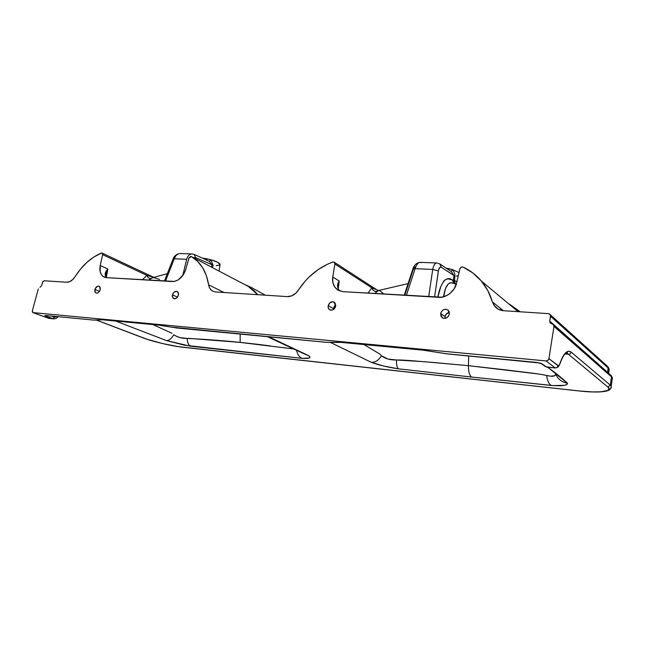 <?xml version="1.0" encoding="UTF-8"?>
<svg xmlns="http://www.w3.org/2000/svg" width="645" height="645" viewBox="0 0 645 645"><rect width="100%" height="100%" fill="white"/><g stroke="black" fill="none" stroke-linecap="round" stroke-linejoin="round"><path stroke-width="0.97" d="M175.827 336.021L180.076 337.625L187.163 338.44C187.381 342.495 188.493 345.083 190.493 346.204L166.547 340.608L115.705 321.049L166.547 340.608L184.631 345.212L302.142 358.354L190.493 346.204C188.493 345.091 187.381 342.495 187.163 338.44C213.527 339.625 241.19 342.108 270.158 345.873M302.142 358.354C299.288 357.137 297.442 354.444 296.587 350.275C297.442 354.444 299.288 357.137 302.142 358.354L309.229 358.007L310.019 357.088L308.794 355.75L268.836 336.843L308.794 355.75C311.551 357.878 309.334 358.749 302.142 358.354L190.493 346.204M289.758 348.429L292 348.727M554.773 375.704L550.709 376.212L539.172 374.068L468.415 365.667L468.689 355.959L468.415 365.667L507.486 370.077C519.846 371.802 536.664 373.253 546.646 375.471C547.258 380.695 548.822 384.025 551.338 385.468C562.126 386.194 567.527 385.468 567.544 383.283L567.149 384.339L564.528 385.315L553.184 385.589L471.64 377.051C469.455 375.406 468.383 371.617 468.415 365.667L430.949 362.256C419.468 361.514 405.028 359.797 396.465 359.999L424.176 361.708L468.415 365.667C468.383 371.617 469.455 375.406 471.64 377.051L551.338 385.468C548.822 384.025 547.258 380.695 546.646 375.471C553.136 376.986 556.063 376.293 555.434 373.407C557.506 378.833 561.545 382.122 567.544 383.283C562.359 378.405 555.78 373.068 547.807 367.279L567.544 383.283C561.545 382.122 557.506 378.833 555.434 373.407L555.281 372.995M553.66 324.806L611.17 375.487L611.476 376.849L553.982 326.41L553.192 324.282L550.217 322.927L549.766 321.137L608.606 373.229L549.766 321.137L550.08 322.742L553.668 324.822L553.982 326.41L611.476 376.849L610.372 374.785M607.767 372.294L608.082 366.86L608.356 368.174L550.532 316.244L549.766 321.137L550.491 315.292L549.75 314.139L548.435 313.639L550.241 314.695L550.532 316.244L608.356 368.174L607.751 372.471M39.95 287.315L41.594 285.719L39.95 287.315M578.984 390.959L592.779 391.934L601.051 391.805L607.832 390.427L609.041 388.556L607.84 387L568.422 354.242L565.004 353.944L568.422 354.242L567.132 353.525L565.471 353.5L568.422 354.242C569.882 354.218 570.801 353.508 571.172 352.114L610.291 385.146L571.172 352.114C570.801 353.508 569.882 354.218 568.422 354.242L607.84 387L610.291 385.146L611.218 386.129L610.734 388.492L611.218 386.129L610.291 385.146L611.476 376.849L612.395 377.873L612.065 380.203L612.395 377.873L611.476 376.849L610.291 385.146L607.84 387C614.443 391.402 597.955 393.329 578.92 390.926L183.067 347.268C172.916 346.349 151.196 341.213 142.392 337.617L96.621 320.122L146.584 339.109L162.209 343.479L178.431 346.655L579.129 390.943M550.233 314.679L607.292 366.142M608.356 368.174L609.219 369.158L608.904 371.343L609.219 369.158L608.356 368.174M42.505 282.365L44.15 280.769L42.772 281.728L41.594 285.719L42.505 282.365M48.343 318.17L32.919 312.599L32.339 310.817L32.355 312.051L33.056 312.623L546.025 360.934L555.168 367.868C556.675 367.852 557.619 367.126 558.006 365.667C557.619 367.126 556.675 367.852 555.168 367.868L546.428 367.013L541.01 363.369M540.937 363.345L535.858 362.337L541.929 363.732L546.742 367.174L555.168 367.868L546.025 360.934L547.911 360.37L548.927 358.668L553.982 326.41L548.927 358.668L558.465 365.796L559.868 364.038L562.456 357.257L565.399 352.952L568.382 351.203L571.172 352.114C567.253 349.445 563.472 353.347 559.812 363.804C559.255 365.433 558.651 366.054 558.006 365.667L548.927 358.668C548.524 360.16 547.557 360.91 546.025 360.934L33.056 312.623L48.714 318.308L53.446 318.856L46.037 316.203L47.158 315.639L46.037 316.203L45.206 315.856L52.938 318.719L49.222 318.445L32.903 312.591M141.997 337.464L96.565 320.13M611.17 375.487L612.395 377.873L611.218 386.129C611.549 387.709 610.734 389.104 608.783 390.322C603.946 392.329 594.013 392.539 578.992 390.959L183.422 347.308M545.42 366.674L555.466 368.029L558.288 366.9L559.868 364.038C563.399 354.024 566.326 352.791 565.931 353.146L567.471 352.718L567.132 353.525L565.601 353.387M540.929 363.337L539.349 362.901M447.469 353.928L439.132 352.622L447.195 353.855L535.858 362.337L447.598 353.895M422.83 350.138L439.132 352.622L422.967 350.106M326.547 342.318L340.076 342.277L331.538 342.39L341.753 342.414L422.548 350.066L342.221 342.463M326.394 342.342L331.111 342.318L326.08 342.277L176.932 328.015L326.225 342.326L170.949 327.063M46.158 315.542L93.856 320.105L102.789 319.791L96.476 319.96L102.789 319.791L158.356 325.056L176.932 328.015L158.356 325.056L103.16 319.864M170.917 327.079L158.525 325.104L102.966 319.847M93.485 320.033L96.476 319.96L93.485 320.033M44.868 315.59L45.98 315.526L44.868 315.59M52.938 318.719L54.551 317.243L51.213 316.026L54.551 317.243L57.107 316.59L54.551 317.243L52.938 318.719M48.56 318.275L53.462 318.864C56.816 318.961 58.026 316.647 57.857 316.856L57.994 316.671M334.239 262.225L377.712 290.379C374.842 288.581 372.875 287.735 371.818 287.831L368.11 293.136L371.818 287.831C372.673 290.395 374.326 291.629 376.777 291.532C374.326 291.629 372.673 290.395 371.818 287.831L334.868 263.982L334.368 262.322L333.191 261.959L327.708 264.111L318.09 269.626L309.318 276.818L305.335 280.97L296.063 292.991L291.822 295.813L287.275 296.611C291.629 296.668 295.313 294.539 298.329 290.218C307.205 276.705 318.678 267.32 332.747 262.055L334.239 262.225L334.868 263.982L371.818 287.831L378.236 290.5M339.641 290.742L339.464 290.589C336.988 287.476 336.908 284.284 339.222 281.01L338.157 284.55L339.222 281.01L332.772 277.011C331.941 282.583 333.667 286.944 337.94 290.097L342.979 291.653L338.311 290.315L334.763 287.073L332.836 282.421L332.772 277.011L339.222 281.01L338.23 288.67L339.222 281.01C336.908 284.284 336.988 287.476 339.464 290.589L339.552 290.653C337.996 289.162 337.529 287.122 338.157 284.55L337.851 286.92M339.931 291.04L339.464 290.589M378.647 290.347L374.85 293.539L376.777 291.532L379.308 290.323L383.275 293.499M420.604 262.378C418.347 262.241 416.517 264.337 415.122 268.683L406.366 295.402L415.122 268.683L412.76 269.312L413.114 269.876L404.786 295.305M440.019 264.039L441.365 267.272L439.971 267.272L438.56 269.916L434.553 297.071L438.374 270.932L432.731 269.408L415.122 268.683C416.517 264.345 418.339 262.241 420.596 262.378L421.507 262.733M439.688 263.813L441.365 267.272L454.943 276.068L453.943 275.528L451.339 271.569L452.25 269.521L451.339 271.569L453.943 275.528L441.365 267.272C439.938 266.603 438.947 267.828 438.374 270.932L432.731 269.408L415.122 268.683L412.76 269.312L404.246 295.281M334.247 308.858L333.513 308.931L334.247 308.858M333.352 308.608L328.184 305.698L333.352 308.608L335.763 305.109C335.311 306.222 334.489 303.972 333.28 309.624L331.038 310.197L329.111 309.334L328.128 307.334L328.184 305.698C327.878 307.568 328.394 308.939 329.732 309.802C332.506 310.705 334.481 309.511 335.666 306.214L335.045 307.826L333.263 309.632M330.554 342.487L371.528 362.425C375.406 362.385 378.704 360.176 381.437 355.79L380.018 354.161L381.437 355.79C378.704 360.176 375.406 362.385 371.528 362.425L330.554 342.487M396.465 359.999C396.393 364.675 397.03 367.618 398.36 368.819C387.943 367.279 379.002 365.143 371.528 362.425L383.831 366.07L398.36 368.819C397.03 367.618 396.393 364.675 396.465 359.999C390.161 360.103 385.154 358.701 381.437 355.79L387.919 359.023L396.465 359.999M471.64 377.051L398.36 368.819L471.64 377.051M413.937 268.006L416.081 266.111M334.868 263.982L332.772 277.011L334.868 263.982M363.957 344.559L380.018 354.161M492.393 301.876L494.957 306.569C497.311 309.1 500.197 310.487 503.608 310.713L498.085 309.1L493.981 305.295L492.393 301.876L503.366 310.697L492.393 301.876L487.862 290.669L481.267 280.938L472.914 272.996L463.142 267.119C470.189 270.392 476.276 275.044 481.396 281.091C486.411 287.065 490.071 293.991 492.393 301.876M508.397 303.577L519.056 311.72L513.968 307.278M454.064 283.292L452.314 280.011L454.064 283.292M455.128 283.211L453.483 279.938L452.314 280.011L453.483 279.938L455.128 283.211L454.475 280.462L453.483 279.938L453.943 275.528L453.483 279.938L454.475 280.462L455.128 283.211L454.314 283.357L456.386 283.768M456.354 283.897L450.831 282.752L448.178 283.985L445.55 288.492L443.502 296.805C445.244 285.937 448.469 281.357 453.185 283.066L456.241 284.292M456.886 281.663L454.475 280.462L454.943 276.068C454.967 273.536 454.072 271.351 452.25 269.521L446.292 268.191L447.686 268.433L447.63 269.078L447.686 268.433L452.25 269.521L458.998 272.553L452.25 269.521C454.072 271.351 454.967 273.536 454.943 276.068L454.475 280.462M437.786 297.264C440.293 283.244 446.308 275.125 452.314 280.011L447.953 278.801L445.356 279.688L443.72 281.164L440.938 286.251L437.786 297.264M451.339 271.569L440.059 264.063L438.084 263.353M432.731 269.408C433.658 264.998 435.157 262.862 437.221 262.991C435.157 262.854 433.658 264.998 432.731 269.408L428.683 296.724L432.731 269.408M438.656 297.313C445.768 298.337 455.354 290.774 456.555 283.115L459.821 268.997C460.457 267.328 461.562 266.699 463.142 267.119L461.626 267.046L459.998 268.481L456.555 283.115L454.12 288.863L449.879 293.564L447.275 295.289L441.559 297.2L342.979 291.653L438.656 297.313M458.264 275.721L456.346 276.125M449.331 312.333L446.3 314.018L445.106 316.598L440.64 313.534L441.994 317.574C445.373 319.227 447.832 318.082 449.355 314.139L448.162 316.647L445.888 318.195L443.317 318.275L440.906 316.123L440.882 312.648L442.494 310.39L444.082 309.495L445.816 309.261L448.098 310.197L449.081 311.543L449.355 314.139L448.098 310.189C444.679 308.431 442.196 309.544 440.64 313.534L445.106 316.598C445.55 314.381 446.904 312.97 449.162 312.357M445.106 316.598L445.155 318.38L445.106 316.598M509.631 304.303L519.032 311.72L513.847 307.189M208.633 284.832C209.109 287.88 210.576 290.032 213.027 291.306L215.559 291.943L213.052 291.314L210.963 289.831L209.448 287.614L208.633 284.832L224.081 292.499L208.633 284.832L206.416 275.713L202.675 267.796L197.58 261.338L191.355 256.573L248.236 286.388L257.653 294.684L254.307 290.951L248.236 286.388L191.355 256.573C200.66 262.144 206.424 271.561 208.633 284.832M248.414 286.469L257.758 294.692L254.477 291.024L248.414 286.469M219.985 264.861L220.066 264.289C219.453 262.886 216.373 261.354 210.802 259.709L213.084 265.224L211.979 264.756L209.367 261.41L210.802 259.709L206.852 258.782L206.368 259.838L206.852 258.782L210.802 259.709L209.367 261.41L211.979 264.756L213.084 265.224L210.802 259.709L217.72 262.305L220.074 264.668M206.069 259.862L209.367 261.41M213.084 265.224L212.632 267.723L213.084 265.224M211.979 264.756L195.604 257.565L193.492 257.694L195.604 257.565L194.201 254.453L192.387 253.985C189.735 253.84 187.832 255.614 186.679 259.298L182.704 275.729L186.679 259.298L174.271 258.782C175.746 255.154 177.875 253.404 180.64 253.55C177.875 253.404 175.754 255.146 174.271 258.782L165.475 281.147L174.271 258.782L186.679 259.298C187.832 255.614 189.735 253.84 192.395 253.985L194.169 254.436L195.604 257.565L211.979 264.756L211.56 267.159M172.32 281.551C178.463 281.156 182.906 277.221 185.639 269.755L188.937 258.129L191.355 256.573L190.686 256.436L189.098 257.702L185.639 269.755L183.543 274.488L178.375 279.817L174.311 281.43L106.336 277.648L172.32 281.551M191.323 256.549L248.107 286.315M172.465 294.846L177.512 297.151L172.465 294.846L173.973 292.25L176.335 291.29L178.165 292.532L178.391 295.257C178.746 293.394 178.302 292.129 177.044 291.459C174.964 291.008 173.441 292.137 172.465 294.846C172.11 296.716 172.562 297.99 173.844 298.659C175.916 299.078 177.431 297.942 178.391 295.257L176.875 297.861L174.513 298.812L172.691 297.563L172.465 294.846M188.203 338.327L240.142 342.406L240.166 334.094L240.142 342.406L293.846 348.977M152.607 277.689L148.624 280.148L150.809 278.487C149.06 278.584 147.737 277.543 146.858 275.367L102.611 254.662L102.547 253.55L101.579 252.985L93.936 256.952L86.962 262.338L80.577 269.029L73.167 279.14L69.966 281.534L66.677 282.236C69.765 282.244 72.53 280.43 74.965 276.802C82.205 265.45 90.969 257.532 101.257 253.074L102.071 253.05L102.611 254.662L146.858 275.367L153.808 277.406L146.858 275.367C147.737 277.543 149.06 278.584 150.809 278.487L153.333 277.543L159.557 279.39M106.619 277.664L105.853 276.907C104.498 274.335 105.167 271.706 107.86 268.997L105.828 274.012L107.86 268.997L100.209 265.538C99.145 271.295 100.564 275.197 104.474 277.253L106.336 277.648L103.16 276.568L101.886 275.415L100.217 272.093L100.209 265.538L107.86 268.997L106.377 277.374L107.86 268.997C105.167 271.706 104.498 274.335 105.853 276.907L105.828 274.012L105.603 275.246M106.506 277.656L105.853 276.907L106.506 277.656M146.858 275.367L142.416 279.777L146.858 275.367M202.611 258.177L206.852 258.782L202.611 258.177M164.394 281.083L173.07 259.024L174.271 258.782L173.07 259.024L173.852 259.838L165.475 281.147M187.163 338.44C182.204 338.561 177.73 337.343 173.731 334.771C171.562 338.569 169.175 340.512 166.547 340.608C169.175 340.512 171.562 338.569 173.731 334.771L175.077 335.618M219.856 265.006L216.172 265.659M99.491 291.346L94.952 289.436C94.573 291.266 94.968 292.467 96.153 293.048C97.943 293.338 99.282 292.258 100.168 289.798L99.217 291.733L97.709 292.951L96.145 293.048L95.065 291.983L95.178 288.758L97.403 286.299L98.467 286.098L99.765 286.791L100.168 289.798C100.547 287.984 100.152 286.791 98.991 286.211C97.185 285.904 95.839 286.977 94.952 289.436L99.491 291.346M102.611 254.662L100.209 265.538L102.611 254.662M38.313 288.904L32.339 310.817L38.313 288.904M548.435 313.639L503.608 310.713L548.435 313.639M287.275 296.611L215.559 291.943L287.275 296.611M66.677 282.236L44.15 280.769L66.677 282.236M328.184 305.698L329.893 302.787L332.788 301.723L335.182 303.142L335.666 306.214L334.166 302.15C331.393 301.191 329.393 302.368 328.184 305.698M152.905 324.572L172.022 333.32M341.898 342.471L422.685 350.122L447.324 353.911L539.494 362.99M304.037 353.774L308.794 355.75L303.11 352.992M550.983 323.532L550.096 322.758M608.074 366.844L609.219 369.158L608.63 373.253M183.188 347.3C171.506 346.059 152.567 341.576 142.214 337.577M541.518 363.748L544.961 366.287M412.889 268.917C413.26 267.401 415.34 262.918 419.855 262.37M335.456 305.295L335.045 306.198L335.763 305.166M338.278 290.298L337.746 289.976M379.308 290.323L408.083 283.606M494.957 306.569L498.23 309.181M420.596 262.378L436.649 262.967M518.104 311.664L481.396 281.091M510.01 304.529L520.16 311.793M194.201 254.453L207.472 260.33M244.697 284.534L251.51 287.541L265.224 295.176M173.134 258.855C173.166 258.331 174.948 254.299 179.753 253.533M180.64 253.55L191.654 253.961M153.889 277.382L102.103 253.066M220.066 264.289L219.098 271.118M153.333 277.543L167.329 273.665M442.543 317.945L441.994 317.574M304.061 353.791L267.441 336.706"/></g></svg>
